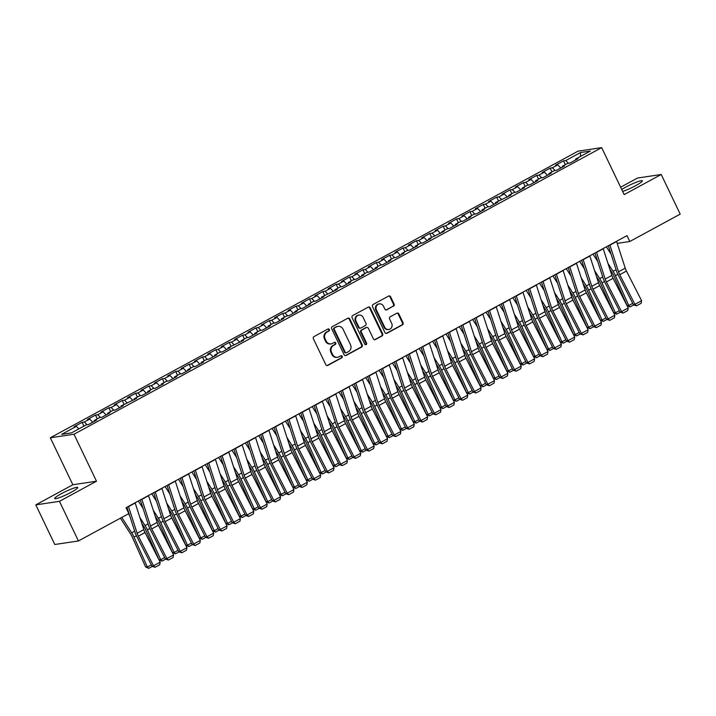 <?xml version="1.0" encoding="UTF-8"?>
<svg xmlns="http://www.w3.org/2000/svg" width="716" height="716" viewBox="0 0 716 716"><rect width="100%" height="100%" fill="white"/><g stroke="black" fill="none" stroke-linecap="round" stroke-linejoin="round"><path stroke-width="1.07" d="M329.351 329.53A1.128 1.038 81.5 0 0 327.946 329.02L314.002 336.592A1.611 1.477 81.5 0 0 313.375 338.749L325.807 364.677A1.611 1.477 81.5 0 0 327.812 365.411L341.756 357.83A1.128 1.038 81.5 0 0 341.102 355.709A1.128 1.038 81.5 0 0 340.789 355.816L338.981 356.792A5.155 4.735 81.5 0 1 332.573 354.465L331.535 352.308A5.155 4.735 81.5 0 1 333.531 345.416L335.339 344.432A1.128 1.038 81.5 0 0 334.685 342.311A1.128 1.038 81.5 0 0 334.372 342.418L332.564 343.394A5.155 4.735 81.5 0 1 326.156 341.067L325.118 338.91A5.155 4.735 81.5 0 1 327.114 332.009L328.913 331.034A1.128 1.038 81.5 0 0 329.351 329.53M331.114 343.886L330.479 343.975A5.155 4.735 81.5 0 1 325.512 341.165L324.482 338.999A5.155 4.735 81.5 0 1 326.469 332.108L328.277 331.132A1.128 1.038 81.5 0 0 327.955 329.011M327.033 365.572A1.611 1.477 81.5 0 0 327.167 365.5L341.111 357.928A1.128 1.038 81.5 0 0 340.789 355.816M337.54 357.284L336.896 357.374A5.155 4.735 81.5 0 1 331.938 354.563L330.899 352.397A5.155 4.735 81.5 0 1 332.886 345.506L334.694 344.53A1.128 1.038 81.5 0 0 334.372 342.409M622.652 191.441A12.799 1.602 -25.6 0 0 635.781 185.605A12.799 1.602 -25.6 0 0 642.342 180.826A12.799 1.602 -25.6 0 0 625.811 187.1A12.799 1.602 -25.6 0 0 621.73 189.516M61.227 493.754A12.799 1.602 -25.6 0 0 54.676 498.533A12.799 1.602 -25.6 0 0 71.197 492.259A12.799 1.602 -25.6 0 0 77.749 487.48A12.799 1.602 -25.6 0 0 61.227 493.754M393.487 306.215A1.611 1.477 81.5 0 0 394.113 304.067L390.623 296.791A1.611 1.477 81.5 0 0 388.627 296.057L373.134 304.47A1.611 1.477 81.5 0 0 372.508 306.627L384.94 332.564A1.611 1.477 81.5 0 0 386.944 333.289L402.428 324.876A1.611 1.477 81.5 0 0 403.054 322.728L398.839 313.939A1.611 1.477 81.5 0 0 396.834 313.205L390.211 316.803A1.611 1.477 81.5 0 0 389.585 318.96L391.679 323.319A4.305 3.956 81.5 0 1 388.797 329.485A4.305 3.956 81.5 0 1 384.653 327.131L376.473 310.064A4.305 3.956 81.5 0 1 379.346 303.888A4.305 3.956 81.5 0 1 383.499 306.242L384.859 309.088A1.611 1.477 81.5 0 0 386.864 309.822L392.851 306.314A1.611 1.477 81.5 0 0 393.469 304.157L389.987 296.88A1.611 1.477 81.5 0 0 388.761 295.994M626.974 235.636L126.043 507.716L128.853 513.587L78.438 540.965L59.446 501.334L96.49 481.215L73.99 434.245L601.664 147.63L624.173 194.609L661.208 174.489L680.2 214.12L629.785 241.507L626.974 235.636M349.802 318.96A1.611 1.477 81.5 0 0 347.797 318.235L332.314 326.648A1.611 1.477 81.5 0 0 331.687 328.796L344.119 354.733A1.611 1.477 81.5 0 0 346.123 355.458L361.607 347.054A1.611 1.477 81.5 0 0 362.233 344.897L349.802 318.96L349.166 319.059A1.611 1.477 81.5 0 0 347.94 318.164M352.72 315.559L368.212 307.146A1.611 1.477 81.5 0 1 370.217 307.871L382.639 333.808A1.611 1.477 81.5 0 1 382.022 335.965L375.39 339.563A1.611 1.477 81.5 0 1 373.385 338.838L368.346 328.322A1.611 1.477 81.5 0 0 366.341 327.588L361.947 329.978A1.611 1.477 81.5 0 0 361.329 332.135L366.574 343.08A1.128 1.038 81.5 0 1 365.822 344.7A1.128 1.038 81.5 0 1 364.73 344.083L352.102 317.716A1.611 1.477 81.5 0 1 352.72 315.559M73.99 434.245L50.335 437.78L578.018 151.174L601.664 147.63M83.933 426.127L82.116 422.342L74.097 426.7L76.361 426.36L61.657 434.352L71.493 432.876L86.206 424.883L88.471 424.543L96.499 420.194L94.226 420.525L99.578 417.625L101.851 417.285L109.87 412.926L107.597 413.266L112.949 410.358L115.222 410.017L123.241 405.659L120.977 405.999L136.613 398.4L134.348 398.74L139.692 395.832L141.965 395.492L149.984 391.133L147.72 391.473L153.072 388.573L155.336 388.233L163.364 383.874L161.091 384.215L166.443 381.306L168.708 380.966L176.736 376.607L174.462 376.947L179.814 374.047L182.079 373.707L190.107 369.349L187.834 369.689L193.186 366.78L195.45 366.44L203.478 362.081L201.205 362.421L206.557 359.522L208.83 359.181L216.85 354.823L214.585 355.163L219.928 352.254L222.202 351.914L230.221 347.555L227.957 347.895L243.592 340.297L241.328 340.637L246.671 337.728L248.944 337.388L256.963 333.03L254.699 333.37L260.051 330.461L262.316 330.13L270.344 325.771L268.07 326.111L273.423 323.202L275.687 322.862L283.715 318.504L281.442 318.844L286.794 315.935L289.058 315.595L297.086 311.245L294.813 311.576L300.165 308.677L302.429 308.336L310.458 303.978L308.184 304.318L313.536 301.409L315.81 301.069L323.829 296.71L321.565 297.05L337.2 289.452L334.936 289.792L340.279 286.883L342.552 286.543L350.572 282.185L348.307 282.525L353.65 279.625L355.924 279.285L363.952 274.926L361.678 275.266L367.031 272.357L369.295 272.017L377.323 267.659L375.05 267.999L380.402 265.099L382.666 264.759L390.694 260.4L388.421 260.74L393.773 257.832L396.038 257.491L404.066 253.133L401.792 253.473L407.144 250.573L409.418 250.233L417.437 245.874L415.173 246.215L420.516 243.306L422.789 242.966L430.808 238.607L428.544 238.947L444.18 231.349L441.915 231.689L447.258 228.78L449.532 228.44L457.551 224.081L455.286 224.421L460.639 221.513L462.903 221.181L470.931 216.823L468.658 217.163L474.01 214.254L476.274 213.914L484.302 209.555L482.029 209.895L487.381 206.987L489.646 206.647L497.674 202.297L495.4 202.628L511.045 195.029L508.772 195.37L514.124 192.461L516.397 192.121L524.416 187.762L522.152 188.102L527.495 185.202L529.768 184.862L537.788 180.504L535.523 180.844L540.866 177.935L543.14 177.595L551.159 173.236L548.895 173.576L554.238 170.677L556.511 170.336L564.53 165.978L562.266 166.318L567.618 163.409L569.882 163.069L577.91 158.71L575.637 159.05L575.673 159.928M82.116 422.342L84.39 422.001L89.733 419.093L92.776 422.207M97.304 418.86L95.488 415.074L87.468 419.433L89.733 419.093M95.488 415.074L97.761 414.734L103.104 411.834L106.156 414.949M110.676 411.593L108.859 407.816L100.84 412.174L103.104 411.834M108.859 407.816L111.132 407.476L116.475 404.567L119.527 407.681M124.047 404.334L122.23 400.548L114.211 404.907L116.475 404.567M122.23 400.548L124.503 400.208L129.856 397.308L132.899 400.423M137.418 397.067L135.61 393.29L127.582 397.649L129.856 397.308M135.61 393.29L137.875 392.95L143.227 390.041L146.27 393.156M150.79 389.808L148.982 386.022L140.954 390.381L143.227 390.041M148.982 386.022L151.246 385.682L156.598 382.783L159.641 385.897M164.161 382.541L162.353 378.764L154.325 383.123L156.598 382.783M162.353 378.764L164.617 378.424L169.969 375.515L173.012 378.63M177.532 375.282L175.724 371.497L167.696 375.855L169.969 375.515M175.724 371.497L177.989 371.156L183.341 368.257L186.384 371.362M190.912 368.015L189.096 364.238L181.076 368.597L183.341 368.257M189.096 364.238L191.369 363.898L196.712 360.989L199.764 364.104M204.284 360.757L202.467 356.971L194.448 361.329L196.712 360.989M202.467 356.971L204.74 356.631L210.083 353.731L213.135 356.837M217.655 353.489L215.838 349.712L207.819 354.062L210.083 353.731M215.838 349.712L218.112 349.372L223.464 346.463L226.507 349.578M231.026 346.231L229.21 342.445L221.19 346.804L223.464 346.463M229.21 342.445L231.483 342.105L236.835 339.196L239.878 342.311M244.398 338.963L242.59 335.178L234.562 339.536L236.835 339.196M242.59 335.178L244.854 334.846L250.206 331.938L253.249 335.052M257.769 331.705L255.961 327.919L247.933 332.278L250.206 331.938M255.961 327.919L258.225 327.579L263.577 324.67L266.62 327.785M271.14 324.438L269.332 320.652L261.304 325.01L263.577 324.67M269.332 320.652L271.597 320.312L276.949 317.412L279.992 320.526M284.52 317.179L282.704 313.393L274.684 317.752L276.949 317.412M282.704 313.393L284.977 313.053L290.32 310.144L293.363 313.259M297.892 309.912L296.075 306.126L288.056 310.484L290.32 310.144M296.075 306.126L298.348 305.786L303.691 302.886L306.743 306M311.263 302.644L309.446 298.867L301.427 303.226L303.691 302.886M309.446 298.867L311.72 298.527L317.063 295.619L320.115 298.733M324.634 295.386L322.818 291.6L314.798 295.959L317.063 295.619M322.818 291.6L325.091 291.26L330.443 288.36L333.486 291.475M338.006 288.118L336.198 284.341L328.17 288.7L330.443 288.36M336.198 284.341L338.462 284.001L343.814 281.093L346.857 284.207M351.377 280.86L349.569 277.074L341.541 281.433L343.814 281.093M349.569 277.074L351.833 276.734L357.186 273.834L360.229 276.949M364.748 273.593L362.94 269.816L354.912 274.174L357.186 273.834M362.94 269.816L365.205 269.476L370.557 266.567L373.6 269.681M378.12 266.334L376.312 262.548L368.284 266.907L370.557 266.567M376.312 262.548L378.576 262.208L383.928 259.308L386.971 262.414M391.5 259.067L389.683 255.29L381.664 259.648L383.928 259.308M389.683 255.29L391.956 254.95L397.299 252.041L400.351 255.156M404.871 251.808L403.054 248.022L395.035 252.381L397.299 252.041M403.054 248.022L405.328 247.682L410.671 244.782L413.723 247.888M418.242 244.541L416.426 240.764L408.406 245.114L410.671 244.782M416.426 240.764L418.699 240.424L424.042 237.515L427.094 240.63M431.614 237.282L429.797 233.497L421.778 237.855L424.042 237.515M429.797 233.497L432.07 233.156L437.422 230.248L440.465 233.362M444.985 230.015L443.177 226.229L435.149 230.588L437.422 230.248M443.177 226.229L445.442 225.898L450.794 222.989L453.837 226.104M458.356 222.757L456.548 218.971L448.52 223.329L450.794 222.989M456.548 218.971L458.813 218.631L464.165 215.722L467.208 218.836M471.728 215.489L469.92 211.703L461.892 216.062L464.165 215.722M469.92 211.703L472.184 211.363L477.536 208.463L480.579 211.578M485.099 208.231L483.291 204.445L475.263 208.804L477.536 208.463M483.291 204.445L485.555 204.105L490.908 201.196L493.95 204.311M498.479 200.963L496.662 197.177L488.643 201.536L490.908 201.196M496.662 197.177L498.936 196.837L504.279 193.938L507.331 197.052M511.851 193.696L510.034 189.919L502.014 194.278L504.279 193.938M510.034 189.919L512.307 189.579L517.65 186.67L520.702 189.785M525.222 186.437L523.405 182.652L515.386 187.01L517.65 186.67M523.405 182.652L525.678 182.311L531.03 179.412L534.073 182.526M538.593 179.17L536.776 175.393L528.757 179.752L531.03 179.412M536.776 175.393L539.05 175.053L544.402 172.144L547.445 175.259M551.964 171.912L550.157 168.126L542.128 172.484L544.402 172.144M550.157 168.126L552.421 167.786L557.773 164.886L560.816 168M565.336 164.644L563.528 160.867L555.5 165.226L557.773 164.886M563.528 160.867L565.792 160.527L580.506 152.535L590.351 151.067L575.637 159.05M562.266 166.318L562.302 167.186M565.792 160.527L568.486 163.284M580.506 152.535L580.515 156.401M548.895 173.576L548.93 174.453M552.421 167.786L555.115 170.542M535.523 180.844L535.559 181.712M539.05 175.053L541.743 177.81M522.152 188.102L522.188 188.979M525.678 182.311L528.372 185.068M508.772 195.37L508.808 196.247M512.307 189.579L515.001 192.335M495.4 202.628L495.436 203.505M498.936 196.837L501.63 199.594M482.029 209.895L482.065 210.773M485.555 204.105L488.258 206.861M468.658 217.163L468.694 218.031M472.184 211.363L474.878 214.12M455.286 224.421L455.322 225.298M458.813 218.631L461.507 221.387M441.915 231.689L441.951 232.557M445.442 225.898L448.135 228.646M428.544 238.947L428.58 239.824M432.07 233.156L434.764 235.913M415.173 246.215L415.208 247.083M418.699 240.424L421.393 243.171M401.792 253.473L401.828 254.35M405.328 247.682L408.022 250.439M388.421 260.74L388.457 261.608M391.956 254.95L394.65 257.697M375.05 267.999L375.086 268.876M378.576 262.208L381.279 264.965M361.678 275.266L361.714 276.134M365.205 269.476L367.899 272.232M348.307 282.525L348.343 283.402M351.833 276.734L354.527 279.491M334.936 289.792L334.972 290.66M338.462 284.001L341.156 286.758M321.565 297.05L321.6 297.928M325.091 291.26L327.785 294.016M308.184 304.318L308.22 305.195M311.72 298.527L314.413 301.284M294.813 311.576L294.849 312.453M298.348 305.786L301.042 308.542M281.442 318.844L281.478 319.721M284.977 313.053L287.671 315.81M268.07 326.111L268.106 326.979M271.597 320.312L274.3 323.068M254.699 333.37L254.735 334.247M258.225 327.579L260.919 330.336M241.328 340.637L241.364 341.505M244.854 334.846L247.548 337.594M227.957 347.895L227.992 348.773M231.483 342.105L234.177 344.861M214.585 355.163L214.621 356.031M218.112 349.372L220.805 352.12M201.205 362.421L201.241 363.298M204.74 356.631L207.434 359.387M187.834 369.689L187.869 370.557M191.369 363.898L194.063 366.655M174.462 376.947L174.498 377.824M177.989 371.156L180.692 373.913M161.091 384.215L161.127 385.083M164.617 378.424L167.311 381.18M147.72 391.473L147.756 392.35M151.246 385.682L153.94 388.439M134.348 398.74L134.384 399.609M137.875 392.95L140.569 395.706M120.977 405.999L121.013 406.876M124.503 400.208L127.197 402.965M107.597 413.266L107.633 414.143M111.132 407.476L113.826 410.232M94.226 420.525L94.261 421.402M97.761 414.734L100.455 417.491M84.39 422.001L87.084 424.758M617.21 243.386L629.785 241.507M661.208 174.489L637.562 178.024L620.629 187.216M96.49 481.215L72.844 484.75L35.8 504.87L59.446 501.334M35.8 504.87L54.792 544.5L78.438 540.965M72.844 484.75L50.335 437.78M76.361 426.36L78.841 428.893M345.345 355.619A1.611 1.477 81.5 0 0 345.479 355.557L360.971 347.144A1.611 1.477 81.5 0 0 361.589 344.996L349.166 319.059M334.721 327.874A1.128 1.038 81.5 0 0 334.283 329.387L345.193 352.156A1.128 1.038 81.5 0 0 346.598 352.657L348.495 351.628A5.155 4.735 81.5 0 0 350.491 344.736L343.036 329.172A5.155 4.735 81.5 0 0 336.627 326.845L334.086 327.973A1.128 1.038 81.5 0 0 333.647 329.485L334.283 329.387M346.275 352.764L345.64 352.863A1.128 1.038 81.5 0 1 344.557 352.245L333.647 329.485M338.068 326.362L337.433 326.451A5.155 4.735 81.5 0 0 335.983 326.944L336.627 326.845M334.086 327.973L335.983 326.944M374.611 339.724A1.611 1.477 81.5 0 0 374.754 339.661L381.377 336.064A1.611 1.477 81.5 0 0 382.004 333.907L369.572 307.97A1.611 1.477 81.5 0 0 368.346 307.083M366.798 327.436L366.153 327.534A1.611 1.477 81.5 0 0 365.706 327.686L361.312 330.076A1.611 1.477 81.5 0 0 360.685 332.224L365.93 343.179L366.574 343.08M365.491 344.691A1.128 1.038 81.5 0 0 365.93 343.179M363.119 317.403A4.305 3.956 81.5 0 0 358.967 315.049A4.305 3.956 81.5 0 0 356.094 321.215L358.976 327.23A1.611 1.477 81.5 0 0 360.98 327.964L365.375 325.574A1.611 1.477 81.5 0 0 366.001 323.417L363.119 317.403M358.967 315.049L358.331 315.147A4.305 3.956 81.5 0 0 355.458 321.314L356.094 321.215M360.533 328.116L359.888 328.205A1.611 1.477 81.5 0 1 358.34 327.328L355.458 321.314M386.085 309.983A1.611 1.477 81.5 0 0 386.219 309.912L392.851 306.314M379.346 303.888L378.71 303.987A4.305 3.956 81.5 0 0 375.837 310.153L376.473 310.064M388.797 329.485L388.161 329.584A4.305 3.956 81.5 0 1 384.018 327.23L375.837 310.153M386.166 333.45A1.611 1.477 81.5 0 0 386.3 333.387L401.792 324.975A1.611 1.477 81.5 0 0 402.41 322.818L398.203 314.029A1.611 1.477 81.5 0 0 396.977 313.143M120.422 518.169L130.724 534.226A8.207 3.061 61.5 0 1 132.263 537.072L145.634 566.991L147.353 567L133.981 537.09A12.306 4.6 -118.5 0 0 131.672 532.82L121.792 517.417M129.659 515.627L128.477 513.784M152.275 566.419L148.695 568.37L145.634 566.991M148.695 568.37L147.353 567L151.3 564.861M135.127 502.775A5.746 2.148 61.5 0 1 135.199 502.99L143.826 529.643A8.207 3.061 -118.5 0 0 145.035 532.534L160.196 562.176L153.51 565.81L155.041 567.305L152.043 566.302L136.881 536.66A12.306 4.6 61.5 0 1 135.055 532.31L126.938 507.223M152.043 566.302L153.51 565.81L138.349 536.168A8.207 3.061 -118.5 0 1 137.141 533.268L128.513 506.624A5.746 2.148 61.5 0 0 128.441 506.409M160.196 562.176L159.722 564.763L155.041 567.305M141.804 523.387L144.095 526.967A8.207 3.061 61.5 0 1 145.634 529.813L159.006 559.724L160.724 559.742L147.353 529.822A12.306 4.6 -118.5 0 0 145.044 525.562L139.915 517.57M143.03 508.369L138.331 501.039M165.647 559.16L162.067 561.102L159.006 559.724M162.067 561.102L160.724 559.742L164.671 557.594M155.175 516.12L157.466 519.7A8.207 3.061 61.5 0 1 159.006 522.546L172.386 552.466L174.095 552.475L160.724 522.564A12.306 4.6 -118.5 0 0 158.415 518.295L153.287 510.302M156.401 501.102L151.703 493.772M179.027 551.893L175.438 553.844L172.386 552.466M175.438 553.844L174.095 552.475L178.042 550.336M148.498 495.517A5.746 2.148 61.5 0 1 148.57 495.723L157.198 522.376A8.207 3.061 -118.5 0 0 158.406 525.267L173.567 554.918L166.882 558.552L168.412 560.046L165.414 559.035L150.253 529.393A12.306 4.6 61.5 0 1 148.436 525.052L140.309 499.965M165.414 559.035L166.882 558.552L151.72 528.9A8.207 3.061 -118.5 0 1 150.512 526.009L141.884 499.356A5.746 2.148 61.5 0 0 141.813 499.142M173.567 554.918L173.093 557.504L168.412 560.046M161.87 488.249A5.746 2.148 61.5 0 1 161.941 488.464L170.569 515.108A8.207 3.061 -118.5 0 0 171.786 518.008L186.948 547.65L180.262 551.284L181.792 552.779L178.785 551.776L163.624 522.125A12.306 4.6 61.5 0 1 161.807 517.784L153.68 492.697M178.785 551.776L180.262 551.284L165.092 521.642A8.207 3.061 -118.5 0 1 163.883 518.742L155.256 492.098A5.746 2.148 61.5 0 0 155.184 491.883M186.948 547.65L186.464 550.237L181.792 552.779M168.546 508.861L170.847 512.441A8.207 3.061 61.5 0 1 172.377 515.287L185.757 545.198L187.467 545.216L174.095 515.296A12.306 4.6 -118.5 0 0 171.786 511.027L166.658 503.044M169.773 493.843L165.074 486.513M192.398 544.634L188.809 546.577L185.757 545.198M188.809 546.577L187.467 545.216L191.423 543.068M181.918 501.594L184.218 505.174A8.207 3.061 61.5 0 1 185.757 508.02L199.129 537.94L200.838 537.949L187.467 508.038A12.306 4.6 -118.5 0 0 185.158 503.769L180.038 495.776M183.153 486.576L178.445 479.246M205.769 537.367L202.189 539.309L199.129 537.94M202.189 539.309L200.838 537.949L204.794 535.801M175.241 480.991A5.746 2.148 61.5 0 1 175.313 481.197L183.94 507.85A8.207 3.061 -118.5 0 0 185.158 510.741L200.319 540.392L193.633 544.017L195.164 545.52L192.156 544.509L176.995 514.867A12.306 4.6 61.5 0 1 175.178 510.526L167.052 485.439M192.156 544.509L193.633 544.017L178.472 514.374A8.207 3.061 -118.5 0 1 177.255 511.484L168.627 484.83A5.746 2.148 61.5 0 0 168.555 484.616M200.319 540.392L199.845 542.979L195.164 545.52M188.621 473.723A5.746 2.148 61.5 0 1 188.693 473.938L197.312 500.582A8.207 3.061 -118.5 0 0 198.529 503.482L213.69 533.125L207.005 536.758L208.535 538.253L205.528 537.251L190.367 507.599A12.306 4.6 61.5 0 1 188.55 503.258L180.432 478.172M205.528 537.251L207.005 536.758L191.843 507.116A8.207 3.061 -118.5 0 1 190.626 504.216L181.998 477.572A5.746 2.148 61.5 0 0 181.927 477.357M213.69 533.125L213.216 535.711L208.535 538.253M195.289 494.335L197.589 497.915A8.207 3.061 61.5 0 1 199.129 500.761L212.5 530.672L214.218 530.69L200.838 500.77A12.306 4.6 -118.5 0 0 198.538 496.501L193.41 488.509M196.524 479.317L191.816 471.987M219.141 530.108L215.561 532.051L212.5 530.672M215.561 532.051L214.218 530.69L218.165 528.542M201.993 466.456A5.746 2.148 61.5 0 1 202.064 466.671L210.683 493.324A8.207 3.061 -118.5 0 0 211.9 496.215L227.061 525.866L220.376 529.491L221.906 530.995L218.899 529.983L203.738 500.341A12.306 4.6 61.5 0 1 201.921 496L193.803 470.904M218.899 529.983L220.376 529.491L205.215 499.849A8.207 3.061 -118.5 0 1 203.997 496.958L195.379 470.305A5.746 2.148 61.5 0 0 195.307 470.09M227.061 525.866L226.587 528.453L221.906 530.995M208.66 487.068L210.96 490.648A8.207 3.061 61.5 0 1 212.5 493.494L225.871 523.405L227.59 523.423L214.209 493.512A12.306 4.6 -118.5 0 0 211.909 489.243L206.781 481.25M209.895 472.05L205.188 464.72M232.512 522.841L228.932 524.783L225.871 523.405M228.932 524.783L227.59 523.423L231.536 521.275M215.364 459.198A5.746 2.148 61.5 0 1 215.435 459.412L224.063 486.057A8.207 3.061 -118.5 0 0 225.272 488.956L240.433 518.599L233.747 522.232L235.278 523.727L232.27 522.725L217.109 493.073A12.306 4.6 61.5 0 1 215.292 488.733L207.175 463.646M232.27 522.725L233.747 522.232L218.586 492.59A8.207 3.061 -118.5 0 1 217.378 489.69L208.75 463.046A5.746 2.148 61.5 0 0 208.678 462.831M240.433 518.599L239.958 521.185L235.278 523.727M222.032 479.81L224.332 483.39A8.207 3.061 61.5 0 1 225.871 486.236L239.242 516.147L240.961 516.164L227.59 486.245A12.306 4.6 -118.5 0 0 225.28 481.975L220.152 473.983M223.267 464.791L218.559 457.461M245.883 515.574L242.303 517.525L239.242 516.147M242.303 517.525L240.961 516.164L244.908 514.016M235.412 472.542L237.703 476.122A8.207 3.061 61.5 0 1 239.242 478.968L252.614 508.879L254.332 508.897L240.961 478.986A12.306 4.6 -118.5 0 0 238.652 474.717L233.523 466.725M236.638 457.524L231.939 450.194M259.255 508.315L255.675 510.257L252.614 508.879M255.675 510.257L254.332 508.897L258.279 506.749M248.783 465.284L251.074 468.864A8.207 3.061 61.5 0 1 252.614 471.71L265.994 501.621L267.703 501.63L254.332 471.719A12.306 4.6 -118.5 0 0 252.023 467.45L246.895 459.457M250.009 450.266L245.311 442.935M272.626 501.048L269.046 502.999L265.994 501.621M269.046 502.999L267.703 501.63L271.65 499.491M262.154 458.016L264.455 461.596A8.207 3.061 61.5 0 1 265.985 464.442L279.365 494.353L281.075 494.371L267.703 464.46A12.306 4.6 -118.5 0 0 265.394 460.191L260.266 452.199M263.381 442.998L258.682 435.668M286.006 493.789L282.417 495.732L279.365 494.353M282.417 495.732L281.075 494.371L285.022 492.223M275.526 450.758L277.826 454.338A8.207 3.061 61.5 0 1 279.356 457.184L292.737 487.095L294.446 487.104L281.075 457.193A12.306 4.6 -118.5 0 0 278.766 452.924L273.637 444.931M276.752 435.731L272.053 428.401M299.377 486.522L295.798 488.473L292.737 487.095M295.798 488.473L294.446 487.104L298.402 484.965M288.897 443.49L291.197 447.07A8.207 3.061 61.5 0 1 292.737 449.916L306.108 479.827L307.826 479.845L294.446 449.934A12.306 4.6 -118.5 0 0 292.137 445.665L287.018 437.673M290.132 428.472L285.424 421.142M312.749 479.264L309.169 481.206L306.108 479.827M309.169 481.206L307.826 479.845L311.773 477.697M302.268 436.223L304.569 439.812A8.207 3.061 61.5 0 1 306.108 442.649L319.479 472.569L321.198 472.578L307.817 442.667A12.306 4.6 -118.5 0 0 305.517 438.398L300.389 430.405M303.503 421.205L298.796 413.875M326.12 471.996L322.54 473.947L319.479 472.569M322.54 473.947L321.198 472.578L325.145 470.439M315.64 428.965L317.94 432.545A8.207 3.061 61.5 0 1 319.479 435.391L332.851 465.302L334.569 465.319L321.198 435.409A12.306 4.6 -118.5 0 0 318.889 431.139L313.76 423.147M316.875 413.946L312.167 406.616M339.491 464.738L335.911 466.68L332.851 465.302M335.911 466.68L334.569 465.319L338.516 463.171M329.011 421.697L331.311 425.277A8.207 3.061 61.5 0 1 332.851 428.123L346.222 458.043L347.94 458.052L334.569 428.141A12.306 4.6 -118.5 0 0 332.26 423.872L327.131 415.88M330.246 406.679L325.547 399.349M352.863 457.47L349.283 459.421L346.222 458.043M349.283 459.421L347.94 458.052L351.887 455.913M228.735 451.93A5.746 2.148 61.5 0 1 228.807 452.145L237.435 478.798A8.207 3.061 -118.5 0 0 238.643 481.689L253.804 511.34L247.118 514.965L248.649 516.469L245.651 515.457L230.489 485.815A12.306 4.6 61.5 0 1 228.664 481.474L220.546 456.378M245.651 515.457L247.118 514.965L231.957 485.323A8.207 3.061 -118.5 0 1 230.749 482.432L222.121 455.779A5.746 2.148 61.5 0 0 222.049 455.564M253.804 511.34L253.33 513.927L248.649 516.469M242.106 444.672A5.746 2.148 61.5 0 1 242.178 444.887L250.806 471.531A8.207 3.061 -118.5 0 0 252.014 474.431L267.175 504.073L260.49 507.707L262.02 509.201L259.022 508.199L243.861 478.548A12.306 4.6 61.5 0 1 242.035 474.207L233.917 449.12M259.022 508.199L260.49 507.707L245.328 478.055A8.207 3.061 -118.5 0 1 244.12 475.164L235.492 448.52A5.746 2.148 61.5 0 0 235.421 448.305M267.175 504.073L266.701 506.66L262.02 509.201M255.478 437.404A5.746 2.148 61.5 0 1 255.549 437.619L264.177 464.272A8.207 3.061 -118.5 0 0 265.385 467.163L280.556 496.815L273.861 500.439L275.392 501.943L272.393 500.932L257.232 471.289A12.306 4.6 61.5 0 1 255.415 466.948L247.289 441.853M272.393 500.932L273.861 500.439L258.7 470.797A8.207 3.061 -118.5 0 1 257.491 467.897L248.864 441.253A5.746 2.148 61.5 0 0 248.792 441.038M280.556 496.815L280.072 499.401L275.392 501.943M268.849 430.146A5.746 2.148 61.5 0 1 268.921 430.361L277.548 457.005A8.207 3.061 -118.5 0 0 278.766 459.905L293.927 489.547L287.241 493.181L288.772 494.675L285.765 493.673L270.603 464.022A12.306 4.6 61.5 0 1 268.786 459.681L260.66 434.594M285.765 493.673L287.241 493.181L272.08 463.529A8.207 3.061 -118.5 0 1 270.863 460.639L262.235 433.986A5.746 2.148 61.5 0 0 262.163 433.78M293.927 489.547L293.453 492.134L288.772 494.675M282.22 422.879A5.746 2.148 61.5 0 1 282.292 423.093L290.92 449.746A8.207 3.061 -118.5 0 0 292.137 452.637L307.298 482.28L300.613 485.913L302.143 487.417L299.136 486.406L283.975 456.763A12.306 4.6 61.5 0 1 282.158 452.423L274.031 427.327M299.136 486.406L300.613 485.913L285.451 456.271A8.207 3.061 -118.5 0 1 284.234 453.371L275.606 426.727A5.746 2.148 61.5 0 0 275.535 426.512M307.298 482.28L306.824 484.875L302.143 487.417M295.601 415.62A5.746 2.148 61.5 0 1 295.672 415.835L304.291 442.479A8.207 3.061 -118.5 0 0 305.508 445.379L320.67 475.021L313.984 478.655L315.514 480.15L312.507 479.147L297.346 449.496A12.306 4.6 61.5 0 1 295.529 445.155L287.411 420.068M312.507 479.147L313.984 478.655L298.823 449.004A8.207 3.061 -118.5 0 1 297.605 446.113L288.978 419.46A5.746 2.148 61.5 0 0 288.915 419.245M320.67 475.021L320.195 477.608L315.514 480.15M308.972 408.353A5.746 2.148 61.5 0 1 309.043 408.567L317.671 435.221A8.207 3.061 -118.5 0 0 318.88 438.111L334.041 467.754L327.355 471.388L328.886 472.882L325.878 471.88L310.717 442.237A12.306 4.6 61.5 0 1 308.9 437.888L300.783 412.801M325.878 471.88L327.355 471.388L312.194 441.745A8.207 3.061 -118.5 0 1 310.977 438.845L302.358 412.201A5.746 2.148 61.5 0 0 302.286 411.986M334.041 467.754L333.567 470.34L328.886 472.882M322.343 401.094A5.746 2.148 61.5 0 1 322.415 401.309L331.043 427.953A8.207 3.061 -118.5 0 0 332.251 430.844L347.412 460.495L340.726 464.129L342.257 465.624L339.259 464.612L324.088 434.97A12.306 4.6 61.5 0 1 322.272 430.629L314.154 405.542M339.259 464.612L340.726 464.129L325.565 434.478A8.207 3.061 -118.5 0 1 324.357 431.587L315.729 404.934A5.746 2.148 61.5 0 0 315.658 404.719M347.412 460.495L346.938 463.082L342.257 465.624M335.715 393.827A5.746 2.148 61.5 0 1 335.786 394.042L344.414 420.695A8.207 3.061 -118.5 0 0 345.622 423.586L360.783 453.228L354.098 456.862L355.628 458.356L352.63 457.354L337.469 427.712A12.306 4.6 61.5 0 1 335.643 423.362L327.525 398.275M352.63 457.354L354.098 456.862L338.937 427.219A8.207 3.061 -118.5 0 1 337.728 424.32L329.1 397.675A5.746 2.148 61.5 0 0 329.029 397.461M360.783 453.228L360.309 455.815L355.628 458.356M342.391 414.439L344.682 418.019A8.207 3.061 61.5 0 1 346.222 420.865L359.593 450.776L361.312 450.794L347.94 420.874A12.306 4.6 -118.5 0 0 345.631 416.605L340.503 408.621M343.617 399.421L338.919 392.091M366.234 450.212L362.654 452.154L359.593 450.776M362.654 452.154L361.312 450.794L365.258 448.646M349.086 386.568A5.746 2.148 61.5 0 1 349.157 386.774L357.785 413.427A8.207 3.061 -118.5 0 0 358.993 416.318L374.155 445.97L367.469 449.603L369 451.098L366.001 450.087L350.84 420.444A12.306 4.6 61.5 0 1 349.023 416.103L340.897 391.017M366.001 450.087L367.469 449.603L352.308 419.952A8.207 3.061 -118.5 0 1 351.1 417.061L342.472 390.408A5.746 2.148 61.5 0 0 342.4 390.193M374.155 445.97L373.68 448.556L369 451.098M355.762 407.171L358.054 410.751A8.207 3.061 61.5 0 1 359.593 413.597L372.973 443.517L374.683 443.526L361.312 413.615A12.306 4.6 -118.5 0 0 359.002 409.346L353.874 401.354M356.989 392.153L352.29 384.823M379.614 442.944L376.025 444.896L372.973 443.517M376.025 444.896L374.683 443.526L378.63 441.387M362.457 379.301A5.746 2.148 61.5 0 1 362.529 379.516L371.156 406.16A8.207 3.061 -118.5 0 0 372.365 409.06L387.535 438.702L380.849 442.336L382.371 443.83L379.373 442.828L364.211 413.177A12.306 4.6 61.5 0 1 362.394 408.836L354.268 383.749M379.373 442.828L380.849 442.336L365.679 412.693A8.207 3.061 -118.5 0 1 364.471 409.794L355.843 383.15A5.746 2.148 61.5 0 0 355.771 382.935M387.535 438.702L387.052 441.289L382.371 443.83M369.134 399.913L371.434 403.493A8.207 3.061 61.5 0 1 372.964 406.339L386.345 436.25L388.054 436.268L374.683 406.348A12.306 4.6 -118.5 0 0 372.374 402.079L367.245 394.095M370.36 384.895L365.661 377.565M392.986 435.686L389.397 437.628L386.345 436.25M389.397 437.628L388.054 436.268L392.01 434.12M375.828 372.043A5.746 2.148 61.5 0 1 375.9 372.248L384.528 398.901A8.207 3.061 -118.5 0 0 385.745 401.792L400.906 431.444L394.221 435.068L395.751 436.572L392.744 435.561L377.583 405.918A12.306 4.6 61.5 0 1 375.766 401.578L367.639 376.482M392.744 435.561L394.221 435.068L379.059 405.426A8.207 3.061 -118.5 0 1 377.842 402.535L369.214 375.882A5.746 2.148 61.5 0 0 369.143 375.667M400.906 431.444L400.432 434.03L395.751 436.572M382.505 392.645L384.805 396.225A8.207 3.061 61.5 0 1 386.345 399.072L399.716 428.991L401.425 429L388.054 399.089A12.306 4.6 -118.5 0 0 385.745 394.82L380.626 386.828M383.74 377.627L379.033 370.297M406.357 428.419L402.777 430.361L399.716 428.991M402.777 430.361L401.425 429L405.381 426.852M389.2 364.775A5.746 2.148 61.5 0 1 389.271 364.99L397.899 391.634A8.207 3.061 -118.5 0 0 399.116 394.534L414.278 424.176L407.592 427.81L409.122 429.305L406.115 428.302L390.954 398.651A12.306 4.6 61.5 0 1 389.137 394.31L381.01 369.223M406.115 428.302L407.592 427.81L392.431 398.168A8.207 3.061 -118.5 0 1 391.213 395.268L382.586 368.624A5.746 2.148 61.5 0 0 382.514 368.409M414.278 424.176L413.803 426.763L409.122 429.305M395.876 385.387L398.177 388.967A8.207 3.061 61.5 0 1 399.716 391.813L413.087 421.724L414.806 421.742L401.425 391.822A12.306 4.6 -118.5 0 0 399.125 387.553L393.997 379.561M397.111 370.369L392.404 363.039M419.728 421.16L416.148 423.102L413.087 421.724M416.148 423.102L414.806 421.742L418.753 419.594M402.58 357.508A5.746 2.148 61.5 0 1 402.652 357.723L411.27 384.376A8.207 3.061 -118.5 0 0 412.488 387.267L427.649 416.918L420.963 420.543L422.494 422.046L419.486 421.035L404.325 391.392A12.306 4.6 61.5 0 1 402.508 387.052L394.391 361.956M419.486 421.035L420.963 420.543L405.802 390.9A8.207 3.061 -118.5 0 1 404.585 388.009L395.966 361.356A5.746 2.148 61.5 0 0 395.894 361.141M427.649 416.918L427.175 419.504L422.494 422.046M409.248 378.12L411.548 381.7A8.207 3.061 61.5 0 1 413.087 384.546L426.459 414.457L428.177 414.475L414.797 384.564A12.306 4.6 -118.5 0 0 412.497 380.294L407.368 372.302M410.483 363.101L405.775 355.771M433.099 413.893L429.519 415.835L426.459 414.457M429.519 415.835L428.177 414.475L432.124 412.327M415.951 350.249A5.746 2.148 61.5 0 1 416.023 350.464L424.651 377.108A8.207 3.061 -118.5 0 0 425.859 380.008L441.02 409.65L434.335 413.284L435.865 414.779L432.858 413.776L417.697 384.125A12.306 4.6 61.5 0 1 415.88 379.784L407.762 354.697M432.858 413.776L434.335 413.284L419.173 383.633A8.207 3.061 -118.5 0 1 417.965 380.742L409.337 354.098A5.746 2.148 61.5 0 0 409.266 353.883M441.02 409.65L440.546 412.237L435.865 414.779M422.619 370.861L424.919 374.441A8.207 3.061 61.5 0 1 426.459 377.287L439.83 407.198L441.548 407.216L428.177 377.296A12.306 4.6 -118.5 0 0 425.868 373.027L420.74 365.035M423.854 355.843L419.146 348.513M446.471 406.625L442.891 408.576L439.83 407.198M442.891 408.576L441.548 407.216L445.495 405.068M429.323 342.982A5.746 2.148 61.5 0 1 429.394 343.197L438.022 369.85A8.207 3.061 -118.5 0 0 439.23 372.741L454.392 402.392L447.706 406.017L449.236 407.52L446.238 406.509L431.068 376.867A12.306 4.6 61.5 0 1 429.251 372.526L421.133 347.43M446.238 406.509L447.706 406.017L432.545 376.374A8.207 3.061 -118.5 0 1 431.336 373.483L422.709 346.83A5.746 2.148 61.5 0 0 422.637 346.616M454.392 402.392L453.917 404.979L449.236 407.52M435.999 363.594L438.29 367.174A8.207 3.061 61.5 0 1 439.83 370.02L453.201 399.931L454.92 399.949L441.548 370.038A12.306 4.6 -118.5 0 0 439.239 365.769L434.111 357.776M437.225 348.576L432.527 341.246M459.842 399.367L456.262 401.309L453.201 399.931M456.262 401.309L454.92 399.949L458.867 397.801M442.694 335.723A5.746 2.148 61.5 0 1 442.765 335.938L451.393 362.582A8.207 3.061 -118.5 0 0 452.601 365.482L467.763 395.125L461.077 398.758L462.608 400.253L459.609 399.251L444.448 369.599A12.306 4.6 61.5 0 1 442.622 365.258L434.505 340.172M459.609 399.251L461.077 398.758L445.916 369.107A8.207 3.061 -118.5 0 1 444.708 366.216L436.08 339.572A5.746 2.148 61.5 0 0 436.008 339.357M467.763 395.125L467.288 397.711L462.608 400.253M449.371 356.335L451.662 359.915A8.207 3.061 61.5 0 1 453.201 362.761L466.572 392.672L468.291 392.681L454.92 362.77A12.306 4.6 -118.5 0 0 452.61 358.501L447.482 350.509M450.597 341.317L445.898 333.987M473.213 392.1L469.633 394.051L466.572 392.672M469.633 394.051L468.291 392.681L472.238 390.542M456.065 328.456A5.746 2.148 61.5 0 1 456.137 328.671L464.765 355.324A8.207 3.061 -118.5 0 0 465.973 358.215L481.134 387.866L474.448 391.491L475.979 392.995L472.981 391.983L457.819 362.341A12.306 4.6 61.5 0 1 456.002 358L447.876 332.904M472.981 391.983L474.448 391.491L459.287 361.849A8.207 3.061 -118.5 0 1 458.079 358.949L449.451 332.305A5.746 2.148 61.5 0 0 449.38 332.09M481.134 387.866L480.66 390.453L475.979 392.995M462.742 349.068L465.033 352.648A8.207 3.061 61.5 0 1 466.572 355.494L479.953 385.405L481.662 385.423L468.291 355.512A12.306 4.6 -118.5 0 0 465.982 351.243L460.853 343.25M463.968 334.05L459.269 326.72M486.594 384.841L483.005 386.783L479.953 385.405M483.005 386.783L481.662 385.423L485.609 383.275M469.436 321.198A5.746 2.148 61.5 0 1 469.508 321.412L478.136 348.057A8.207 3.061 -118.5 0 0 479.353 350.956L494.514 380.599L487.829 384.232L489.359 385.727L486.352 384.725L471.191 355.073A12.306 4.6 61.5 0 1 469.374 350.733L461.247 325.646M486.352 384.725L487.829 384.232L472.658 354.581A8.207 3.061 -118.5 0 1 471.45 351.69L462.822 325.037A5.746 2.148 61.5 0 0 462.751 324.831M494.514 380.599L494.031 383.185L489.359 385.727M476.113 341.809L478.413 345.389A8.207 3.061 61.5 0 1 479.944 348.236L493.324 378.146L495.033 378.155L481.662 348.245A12.306 4.6 -118.5 0 0 479.353 343.975L474.225 335.983M477.339 326.782L472.641 319.452M499.965 377.574L496.376 379.525L493.324 378.146M496.376 379.525L495.033 378.155L498.989 376.016M482.808 313.93A5.746 2.148 61.5 0 1 482.879 314.145L491.507 340.798A8.207 3.061 -118.5 0 0 492.724 343.689L507.886 373.331L501.2 376.965L502.73 378.469L499.723 377.457L484.562 347.815A12.306 4.6 61.5 0 1 482.745 343.474L474.618 318.378M499.723 377.457L501.2 376.965L486.039 347.323A8.207 3.061 -118.5 0 1 484.822 344.423L476.194 317.779A5.746 2.148 61.5 0 0 476.122 317.564M507.886 373.331L507.411 375.927L502.73 378.469M489.484 334.542L491.785 338.122A8.207 3.061 61.5 0 1 493.324 340.968L506.695 370.879L508.414 370.897L495.033 340.986A12.306 4.6 -118.5 0 0 492.724 336.717L487.605 328.725M490.72 319.524L486.012 312.194M513.336 370.315L509.756 372.257L506.695 370.879M509.756 372.257L508.414 370.897L512.361 368.749M496.188 306.672A5.746 2.148 61.5 0 1 496.26 306.887L504.878 333.531A8.207 3.061 -118.5 0 0 506.096 336.43L521.257 366.073L514.571 369.707L516.102 371.201L513.095 370.199L497.933 340.548A12.306 4.6 61.5 0 1 496.116 336.207L487.999 311.12M513.095 370.199L514.571 369.707L499.41 340.055A8.207 3.061 -118.5 0 1 498.193 337.164L489.565 310.511A5.746 2.148 61.5 0 0 489.493 310.296M521.257 366.073L520.783 368.659L516.102 371.201M502.856 327.275L505.156 330.864A8.207 3.061 61.5 0 1 506.695 333.701L520.067 363.621L521.785 363.63L508.405 333.719A12.306 4.6 -118.5 0 0 506.105 329.45L500.976 321.457M504.091 312.257L499.383 304.926M526.707 363.048L523.128 364.999L520.067 363.621M523.128 364.999L521.785 363.63L525.732 361.49M509.559 299.404A5.746 2.148 61.5 0 1 509.631 299.619L518.25 326.272A8.207 3.061 -118.5 0 0 519.467 329.163L534.628 358.805L527.943 362.439L529.473 363.934L526.466 362.931L511.305 333.289A12.306 4.6 61.5 0 1 509.488 328.939L501.37 303.853M526.466 362.931L527.943 362.439L512.781 332.797A8.207 3.061 -118.5 0 1 511.564 329.897L502.945 303.253A5.746 2.148 61.5 0 0 502.874 303.038M534.628 358.805L534.154 361.392L529.473 363.934M516.227 320.016L518.527 323.596A8.207 3.061 61.5 0 1 520.067 326.442L533.438 356.353L535.156 356.371L521.776 326.46A12.306 4.6 -118.5 0 0 519.476 322.191L514.348 314.199M517.462 304.998L512.754 297.668M540.079 355.789L536.499 357.731L533.438 356.353M536.499 357.731L535.156 356.371L539.103 354.223M522.931 292.146A5.746 2.148 61.5 0 1 523.002 292.361L531.63 319.005A8.207 3.061 -118.5 0 0 532.838 321.896L548 351.547L541.314 355.181L542.844 356.675L539.837 355.664L524.676 326.022A12.306 4.6 61.5 0 1 522.859 321.681L514.741 296.594M539.837 355.664L541.314 355.181L526.153 325.529A8.207 3.061 -118.5 0 1 524.944 322.639L516.317 295.985A5.746 2.148 61.5 0 0 516.245 295.771M548 351.547L547.525 354.134L542.844 356.675M529.598 312.749L531.899 316.329A8.207 3.061 61.5 0 1 533.438 319.175L546.809 349.095L548.528 349.104L535.156 319.193A12.306 4.6 -118.5 0 0 532.847 314.924L527.719 306.931M530.833 297.731L526.135 290.401M553.45 348.522L549.87 350.473L546.809 349.095M549.87 350.473L548.528 349.104L552.475 346.965M536.302 284.879A5.746 2.148 61.5 0 1 536.373 285.093L545.001 311.746A8.207 3.061 -118.5 0 0 546.21 314.637L561.371 344.28L554.685 347.913L556.216 349.408L553.217 348.406L538.056 318.763A12.306 4.6 61.5 0 1 536.23 314.413L528.113 289.327M553.217 348.406L554.685 347.913L539.524 318.271A8.207 3.061 -118.5 0 1 538.316 315.371L529.688 288.727A5.746 2.148 61.5 0 0 529.616 288.512M561.371 344.28L560.897 346.866L556.216 349.408M542.979 305.49L545.27 309.07A8.207 3.061 61.5 0 1 546.809 311.916L560.18 341.827L561.899 341.845L548.528 311.925A12.306 4.6 -118.5 0 0 546.218 307.656L541.09 299.673M544.205 290.472L539.506 283.142M566.821 341.264L563.241 343.206L560.18 341.827M563.241 343.206L561.899 341.845L565.846 339.697M549.673 277.62A5.746 2.148 61.5 0 1 549.745 277.826L558.373 304.479A8.207 3.061 -118.5 0 0 559.581 307.37L574.742 337.021L568.057 340.655L569.587 342.15L566.589 341.138L551.427 311.496A12.306 4.6 61.5 0 1 549.611 307.155L541.484 282.068M566.589 341.138L568.057 340.655L552.895 311.004A8.207 3.061 -118.5 0 1 551.687 308.113L543.059 281.46A5.746 2.148 61.5 0 0 542.988 281.245M574.742 337.021L574.268 339.608L569.587 342.15M556.35 298.223L558.641 301.803A8.207 3.061 61.5 0 1 560.18 304.649L573.561 334.569L575.27 334.578L561.899 304.667A12.306 4.6 -118.5 0 0 559.59 300.398L554.461 292.405M557.576 283.205L552.877 275.875M580.193 333.996L576.613 335.938L573.561 334.569M576.613 335.938L575.27 334.578L579.217 332.439M563.045 270.353A5.746 2.148 61.5 0 1 563.116 270.567L571.744 297.212A8.207 3.061 -118.5 0 0 572.952 300.111L588.122 329.754L581.428 333.387L582.958 334.882L579.96 333.88L564.799 304.228A12.306 4.6 61.5 0 1 562.982 299.888L554.855 274.801M579.96 333.88L581.428 333.387L566.267 303.745A8.207 3.061 -118.5 0 1 565.058 300.845L556.43 274.201A5.746 2.148 61.5 0 0 556.359 273.986M588.122 329.754L587.639 332.34L582.958 334.882M569.721 290.965L572.021 294.545A8.207 3.061 61.5 0 1 573.552 297.391L586.932 327.301L588.642 327.319L575.27 297.4A12.306 4.6 -118.5 0 0 572.961 293.13L567.833 285.147M570.947 275.946L566.249 268.616M593.573 326.738L589.984 328.68L586.932 327.301M589.984 328.68L588.642 327.319L592.597 325.171M576.416 263.094A5.746 2.148 61.5 0 1 576.487 263.3L585.115 289.953A8.207 3.061 -118.5 0 0 586.332 292.844L601.494 322.495L594.808 326.12L596.338 327.624L593.331 326.612L578.17 296.97A12.306 4.6 61.5 0 1 576.353 292.629L568.227 267.533M593.331 326.612L594.808 326.12L579.647 296.478A8.207 3.061 -118.5 0 1 578.43 293.587L569.802 266.934A5.746 2.148 61.5 0 0 569.73 266.719M601.494 322.495L601.019 325.082L596.338 327.624M583.092 283.697L585.393 287.277A8.207 3.061 61.5 0 1 586.932 290.123L600.303 320.043L602.013 320.052L588.642 290.141A12.306 4.6 -118.5 0 0 586.332 285.872L581.213 277.88M584.319 268.679L579.62 261.349M606.944 319.47L603.364 321.412L600.303 320.043M603.364 321.412L602.013 320.052L605.969 317.904M589.787 255.827A5.746 2.148 61.5 0 1 589.859 256.042L598.487 282.686A8.207 3.061 -118.5 0 0 599.704 285.586L614.865 315.228L608.179 318.862L609.71 320.356L606.703 319.354L591.541 289.703A12.306 4.6 61.5 0 1 589.724 285.362L581.598 260.275M606.703 319.354L608.179 318.862L593.018 289.219A8.207 3.061 -118.5 0 1 591.801 286.319L583.173 259.675A5.746 2.148 61.5 0 0 583.101 259.46M614.865 315.228L614.391 317.815L609.71 320.356M596.464 276.439L598.764 280.019A8.207 3.061 61.5 0 1 600.303 282.865L613.675 312.776L615.393 312.794L602.013 282.874A12.306 4.6 -118.5 0 0 599.713 278.605L594.584 270.612M597.699 261.421L592.991 254.09M620.316 312.212L616.736 314.154L613.675 312.776M616.736 314.154L615.393 312.794L619.34 310.646M603.167 248.559A5.746 2.148 61.5 0 1 603.239 248.774L611.858 275.427A8.207 3.061 -118.5 0 0 613.075 278.318L628.236 307.97L621.551 311.594L623.081 313.098L620.074 312.087L604.913 282.444A12.306 4.6 61.5 0 1 603.096 278.103L594.978 253.008M620.074 312.087L621.551 311.594L606.389 281.952A8.207 3.061 -118.5 0 1 605.172 279.061L596.553 252.408A5.746 2.148 61.5 0 0 596.482 252.193M628.236 307.97L627.762 310.556L623.081 313.098M609.835 269.171L612.135 272.751A8.207 3.061 61.5 0 1 613.675 275.597L627.046 305.508L628.764 305.526L615.384 275.615A12.306 4.6 -118.5 0 0 613.084 271.346L607.956 263.354M611.07 254.153L606.363 246.823M633.687 304.944L630.107 306.887L627.046 305.508M630.107 306.887L628.764 305.526L632.711 303.378M616.539 241.301A5.746 2.148 61.5 0 1 616.61 241.516L625.238 268.16A8.207 3.061 -118.5 0 0 626.446 271.06L641.608 300.702L634.922 304.336L636.452 305.83L633.445 304.828L618.284 275.177A12.306 4.6 61.5 0 1 616.467 270.836L608.349 245.749M633.445 304.828L634.922 304.336L619.761 274.684A8.207 3.061 -118.5 0 1 618.543 271.794L609.925 245.149A5.746 2.148 61.5 0 0 609.853 244.935M641.608 300.702L641.133 303.289L636.452 305.83M326.469 332.108L327.114 332.009M324.482 338.999L325.118 338.91M325.512 341.165L326.156 341.067M334.694 344.53L335.339 344.432M332.886 345.506L333.531 345.416M330.899 352.397L331.535 352.308M331.938 354.563L332.573 354.465M341.111 357.928L341.756 357.83M327.167 365.5L327.812 365.411M328.277 331.132L328.913 331.034M361.589 344.996L362.233 344.897M360.971 347.144L361.607 347.054M345.479 355.557L346.123 355.458M344.557 352.245L345.193 352.156M369.572 307.97L370.217 307.871M382.004 333.907L382.639 333.808M381.377 336.064L382.022 335.965M374.754 339.661L375.39 339.563M365.706 327.686L366.341 327.588M361.312 330.076L361.947 329.978M360.685 332.224L361.329 332.135M358.34 327.328L358.976 327.23M386.219 309.912L386.864 309.822M384.018 327.23L384.653 327.131M398.203 314.029L398.839 313.939M402.41 322.818L403.054 322.728M401.792 324.975L402.428 324.876M386.3 333.387L386.944 333.289M389.987 296.88L390.623 296.791M393.469 304.157L394.113 304.067M133.981 537.09L136.434 535.756M131.672 532.82L134.689 531.183M143.826 529.643L137.141 533.268M145.035 532.534L138.349 536.168M135.199 502.99L128.513 506.624M147.353 529.822L149.805 528.489M145.044 525.562L148.069 523.915M160.724 522.564L163.176 521.23M158.415 518.295L161.44 516.657M157.198 522.376L150.512 526.009M158.406 525.267L151.72 528.9M148.57 495.723L141.884 499.356M170.569 515.108L163.883 518.742M171.786 518.008L165.092 521.642M161.941 488.464L155.256 492.098M174.095 515.296L176.548 513.963M171.786 511.027L174.811 509.389M187.467 508.038L189.928 506.704M185.158 503.769L188.183 502.131M183.94 507.85L177.255 511.484M185.158 510.741L178.472 514.374M175.313 481.197L168.627 484.83M197.312 500.582L190.626 504.216M198.529 503.482L191.843 507.116M188.693 473.938L181.998 477.572M200.838 500.77L203.299 499.437M198.538 496.501L201.554 494.863M210.683 493.324L203.997 496.958M211.9 496.215L205.215 499.849M202.064 466.671L195.379 470.305M214.209 493.512L216.671 492.178M211.909 489.243L214.925 487.605M224.063 486.057L217.378 489.69M225.272 488.956L218.586 492.59M215.435 459.412L208.75 463.046M227.59 486.245L230.042 484.911M225.28 481.975L228.297 480.338M240.961 478.986L243.413 477.653M238.652 474.717L241.668 473.07M254.332 471.719L256.784 470.385M252.023 467.45L255.048 465.812M267.703 464.46L270.156 463.127M265.394 460.191L268.419 458.544M281.075 457.193L283.536 455.859M278.766 452.924L281.791 451.286M294.446 449.934L296.907 448.601M292.137 445.665L295.162 444.018M307.817 442.667L310.279 441.333M305.517 438.398L308.533 436.76M321.198 435.409L323.65 434.066M318.889 431.139L321.905 429.493M334.569 428.141L337.021 426.808M332.26 423.872L335.276 422.234M237.435 478.798L230.749 482.432M238.643 481.689L231.957 485.323M228.807 452.145L222.121 455.779M250.806 471.531L244.12 475.164M252.014 474.431L245.328 478.055M242.178 444.887L235.492 448.52M264.177 464.272L257.491 467.897M265.385 467.163L258.7 470.797M255.549 437.619L248.864 441.253M277.548 457.005L270.863 460.639M278.766 459.905L272.08 463.529M268.921 430.361L262.235 433.986M290.92 449.746L284.234 453.371M292.137 452.637L285.451 456.271M282.292 423.093L275.606 426.727M304.291 442.479L297.605 446.113M305.508 445.379L298.823 449.004M295.672 415.835L288.978 419.46M317.671 435.221L310.977 438.845M318.88 438.111L312.194 441.745M309.043 408.567L302.358 412.201M331.043 427.953L324.357 431.587M332.251 430.844L325.565 434.478M322.415 401.309L315.729 404.934M344.414 420.695L337.728 424.32M345.622 423.586L338.937 427.219M335.786 394.042L329.1 397.675M347.94 420.874L350.392 419.54M345.631 416.605L348.656 414.967M357.785 413.427L351.1 417.061M358.993 416.318L352.308 419.952M349.157 386.774L342.472 390.408M361.312 413.615L363.764 412.282M359.002 409.346L362.028 407.708M371.156 406.16L364.471 409.794M372.365 409.06L365.679 412.693M362.529 379.516L355.843 383.15M374.683 406.348L377.135 405.014M372.374 402.079L375.399 400.441M384.528 398.901L377.842 402.535M385.745 401.792L379.059 405.426M375.9 372.248L369.214 375.882M388.054 399.089L390.515 397.756M385.745 394.82L388.77 393.182M397.899 391.634L391.213 395.268M399.116 394.534L392.431 398.168M389.271 364.99L382.586 368.624M401.425 391.822L403.887 390.489M399.125 387.553L402.141 385.915M411.27 384.376L404.585 388.009M412.488 387.267L405.802 390.9M402.652 357.723L395.966 361.356M414.797 384.564L417.258 383.23M412.497 380.294L415.513 378.657M424.651 377.108L417.965 380.742M425.859 380.008L419.173 383.633M416.023 350.464L409.337 354.098M428.177 377.296L430.629 375.963M425.868 373.027L428.884 371.389M438.022 369.85L431.336 373.483M439.23 372.741L432.545 376.374M429.394 343.197L422.709 346.83M441.548 370.038L444.001 368.704M439.239 365.769L442.255 364.122M451.393 362.582L444.708 366.216M452.601 365.482L445.916 369.107M442.765 335.938L436.08 339.572M454.92 362.77L457.372 361.437M452.61 358.501L455.636 356.863M464.765 355.324L458.079 358.949M465.973 358.215L459.287 361.849M456.137 328.671L449.451 332.305M468.291 355.512L470.743 354.178M465.982 351.243L469.007 349.596M478.136 348.057L471.45 351.69M479.353 350.956L472.658 354.581M469.508 321.412L462.822 325.037M481.662 348.245L484.123 346.911M479.353 343.975L482.378 342.338M491.507 340.798L484.822 344.423M492.724 343.689L486.039 347.323M482.879 314.145L476.194 317.779M495.033 340.986L497.495 339.653M492.724 336.717L495.749 335.07M504.878 333.531L498.193 337.164M506.096 336.43L499.41 340.055M496.26 306.887L489.565 310.511M508.405 333.719L510.866 332.385M506.105 329.45L509.121 327.812M518.25 326.272L511.564 329.897M519.467 329.163L512.781 332.797M509.631 299.619L502.945 303.253M521.776 326.46L524.237 325.118M519.476 322.191L522.492 320.544M531.63 319.005L524.944 322.639M532.838 321.896L526.153 325.529M523.002 292.361L516.317 295.985M535.156 319.193L537.609 317.859M532.847 314.924L535.863 313.286M545.001 311.746L538.316 315.371M546.21 314.637L539.524 318.271M536.373 285.093L529.688 288.727M548.528 311.925L550.98 310.592M546.218 307.656L549.235 306.018M558.373 304.479L551.687 308.113M559.581 307.37L552.895 311.004M549.745 277.826L543.059 281.46M561.899 304.667L564.351 303.333M559.59 300.398L562.615 298.76M571.744 297.212L565.058 300.845M572.952 300.111L566.267 303.745M563.116 270.567L556.43 274.201M575.27 297.4L577.722 296.066M572.961 293.13L575.986 291.493M585.115 289.953L578.43 293.587M586.332 292.844L579.647 296.478M576.487 263.3L569.802 266.934M588.642 290.141L591.103 288.808M586.332 285.872L589.357 284.234M598.487 282.686L591.801 286.319M599.704 285.586L593.018 289.219M589.859 256.042L583.173 259.675M602.013 282.874L604.474 281.54M599.713 278.605L602.729 276.967M611.858 275.427L605.172 279.061M613.075 278.318L606.389 281.952M603.239 248.774L596.553 252.408M615.384 275.615L617.845 274.282M613.084 271.346L616.1 269.699M625.238 268.16L618.543 271.794M626.446 271.06L619.761 274.684M616.61 241.516L609.925 245.149"/></g></svg>
